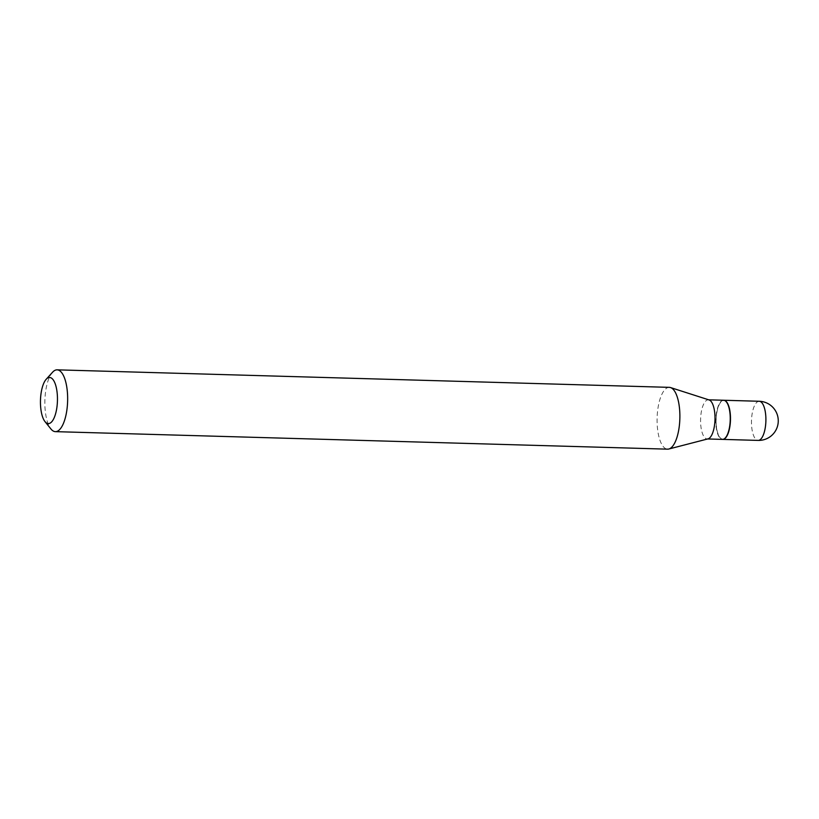 <?xml version="1.0" encoding="UTF-8"?>
<svg xmlns="http://www.w3.org/2000/svg" width="819" height="819" viewBox="0 0 819 819"><rect width="100%" height="100%" fill="white"/><g stroke="black" fill="none" stroke-linecap="round" stroke-linejoin="round"><path stroke-width="0.61" stroke-dasharray="4.09 3.07" d="M723.699 400.256A19.584 7.207 -88.4 0 0 716.226 416.707A19.584 7.207 -88.4 0 0 720.495 438.37A19.584 7.207 -88.4 0 0 722.583 439.393M723.586 400.245A19.584 7.207 -88.4 0 0 716.349 413.544A19.584 7.207 -88.4 0 0 722.46 439.393M709.111 399.948A19.584 7.207 -88.4 0 0 708.353 399.815A19.584 7.207 -88.4 0 0 701.115 413.104A19.584 7.207 -88.4 0 0 707.237 438.953A19.584 7.207 -88.4 0 0 708.005 438.871M726.484 402.057A19.318 7.115 -88.4 0 0 716.676 413.636A19.318 7.115 -88.4 0 0 718.028 433.845A19.318 7.115 -88.4 0 0 725.47 437.755M52.559 372.236A30.917 11.384 -88.4 0 0 45.721 390.827A30.917 11.384 -88.4 0 0 50.942 428.992M669.369 387.356A30.917 11.384 -88.4 0 0 657.944 408.353A30.917 11.384 -88.4 0 0 667.598 449.16M759.244 401.269A19.584 7.207 -88.4 0 0 752.016 414.568A19.584 7.207 -88.4 0 0 755.917 439.383A19.584 7.207 -88.4 0 0 758.128 440.407"/><path stroke-width="1.23" d="M722.583 439.393A19.584 7.207 -88.4 0 0 722.706 439.393A19.584 7.207 -88.4 0 0 730.292 423.106A19.584 7.207 -88.4 0 0 726.033 401.29A19.584 7.207 -88.4 0 0 723.822 400.256A19.584 7.207 -88.4 0 0 723.699 400.256M707.616 438.964L722.46 439.393A19.584 7.207 -88.4 0 0 725.358 437.878A19.584 7.207 -88.4 0 0 729.698 426.095A19.584 7.207 -88.4 0 0 726.392 401.934A19.584 7.207 -88.4 0 0 723.586 400.245L708.732 399.826M44.994 421.601L50.942 428.992A30.917 11.384 -88.4 0 0 55.375 431.644L667.598 449.16A30.917 11.384 -88.4 0 0 668.806 449.017L708.005 438.871A19.584 7.207 -88.4 0 0 714.465 425.665A19.584 7.207 -88.4 0 0 709.111 399.948L670.566 387.571A30.917 11.384 -88.4 0 0 669.369 387.356L57.135 369.84A30.917 11.384 -88.4 0 0 52.559 372.236L46.202 379.269A23.065 8.487 -88.4 0 0 41.093 393.14A23.065 8.487 -88.4 0 0 44.994 421.601A23.065 8.487 -88.4 0 0 56.818 407.923A23.065 8.487 -88.4 0 0 55.16 383.671A23.065 8.487 -88.4 0 0 46.202 379.269M725.47 437.755A19.318 7.115 -88.4 0 0 725.573 437.643A19.318 7.115 -88.4 0 0 729.852 426.023A19.318 7.115 -88.4 0 0 726.586 402.18A19.318 7.115 -88.4 0 0 726.484 402.057M55.375 431.644A30.917 11.384 -88.4 0 0 66.789 410.647A30.917 11.384 -88.4 0 0 57.135 369.84M668.806 449.017A30.917 11.384 -88.4 0 0 679.023 428.173A30.917 11.384 -88.4 0 0 670.566 387.571M759.244 401.269A19.584 19.584 0 0 1 778.05 423.73A19.584 19.584 0 0 1 758.128 440.407A19.584 7.207 -88.4 0 0 765.356 427.119A19.584 7.207 -88.4 0 0 761.455 402.303A19.584 7.207 -88.4 0 0 759.244 401.269L723.822 400.256M758.128 440.407L722.706 439.393"/></g></svg>
